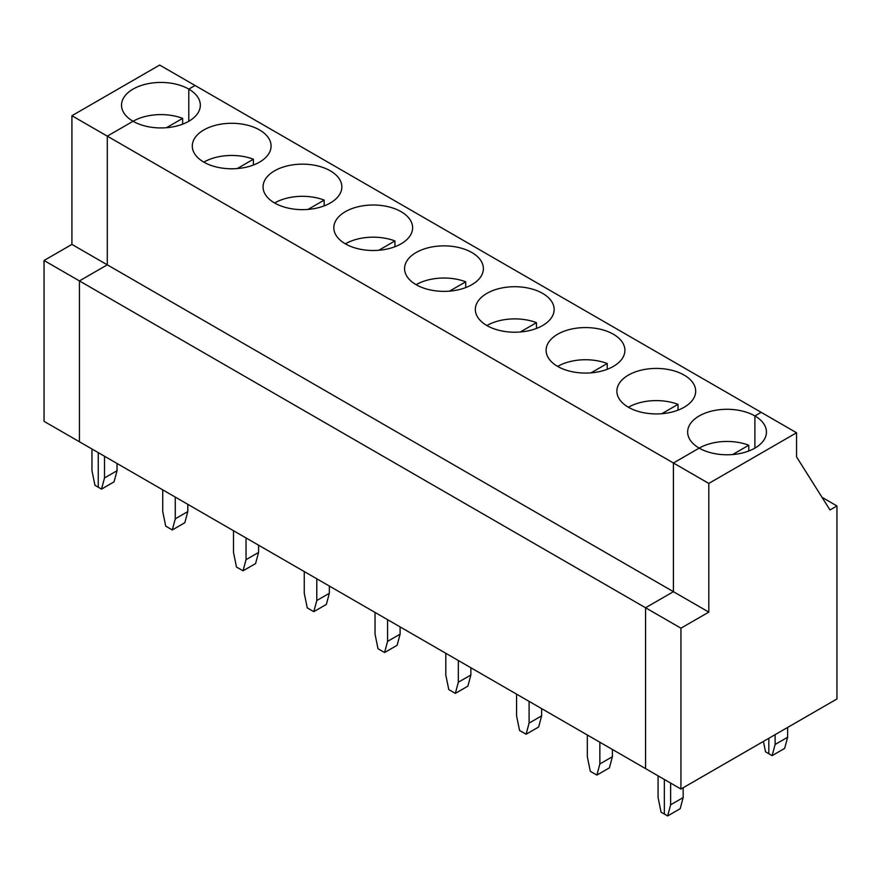 <?xml version="1.0" encoding="UTF-8"?>
<svg xmlns="http://www.w3.org/2000/svg" width="881" height="881" viewBox="0 0 881 881"><rect width="100%" height="100%" fill="white"/><g stroke="black" fill="none" stroke-linecap="round" stroke-linejoin="round"><path stroke-width="1.32" d="M787.636 737.243L775.104 744.489L772.119 755.634L784.652 748.387L787.636 737.243L787.636 727.431M763.42 741.417L765.545 751.834L772.119 755.634M822.028 497.325L836.95 505.947L836.95 698.963L680.936 789.035L645.553 768.606L645.553 607.758L680.936 628.186L708.798 612.108L673.414 591.68L673.414 462.999L708.798 483.427L708.798 612.108M683.16 787.757L683.16 797.569L670.628 804.805L667.644 815.949L664.351 814.055L664.351 779.465L664.351 814.055L661.069 812.161L658.085 797.569L658.085 775.853M667.644 815.949L680.176 808.714L683.16 797.569M670.628 783.088L670.628 804.805M775.104 734.677L775.104 744.489M768.827 753.729L768.827 738.289L768.827 753.729M166.498 127.701L182.653 118.373A39.403 22.752 180 0 0 133.064 121.27A39.403 22.752 180 0 1 121.523 105.18A39.403 22.752 180 0 1 145.85 84.169A39.403 22.752 180 0 1 188.787 89.102L195.053 85.479L761.173 412.33L754.907 415.942A39.403 22.752 180 0 0 711.969 411.02A39.403 22.752 180 0 0 687.643 432.031A39.403 22.752 180 0 0 699.184 448.121L673.414 462.999L71.912 115.719L159.67 65.051L195.053 85.479L188.787 89.102A39.403 22.752 180 0 1 200.328 105.18A39.403 22.752 180 0 1 176.002 126.203A39.403 22.752 180 0 1 133.064 121.27L107.295 136.148L107.295 264.829L79.433 280.918L79.433 441.766L645.553 768.606L645.553 607.758L673.414 591.68L107.295 264.829L79.433 280.918L79.433 441.766L44.05 421.338L44.05 260.49L645.553 607.758L673.414 591.68L673.414 462.999L699.184 448.121A39.403 22.752 0 0 0 742.121 453.043A39.403 22.752 0 0 0 766.437 432.031A39.403 22.752 0 0 0 754.907 415.942L754.907 448.121L754.907 415.942L761.173 412.33L796.556 432.758L796.556 456.887L829.99 509.967L836.95 505.947M680.936 789.035L680.936 628.186M708.798 483.427L796.556 432.758M91.965 449.002L91.965 470.718L94.961 485.31L98.243 487.204L98.243 452.625L98.243 487.204L101.524 489.098L104.509 477.954L117.041 470.718L114.056 481.863L101.524 489.098M188.787 89.102L188.787 121.27L188.787 89.102M133.064 121.27L107.295 136.148L107.295 264.829L71.912 244.4L44.05 260.49M71.912 115.719L71.912 244.4M182.653 118.373L182.653 124.166M329.34 586.052L329.34 593.287L316.797 600.523L313.812 611.667L326.355 604.432L329.34 593.287M187.807 504.339L187.807 511.575L175.275 518.81L172.291 529.955L184.823 522.719L187.807 511.575M162.732 489.858L162.732 511.575L165.716 526.166L172.291 529.955M104.509 456.237L104.509 477.954M117.041 463.483L117.041 470.718M259.554 129.959A39.403 22.752 180 0 1 271.084 146.037A39.403 22.752 180 0 1 231.692 168.789A39.403 22.752 180 0 1 192.289 146.037A39.403 22.752 180 0 1 216.605 125.025A39.403 22.752 180 0 1 259.554 129.959M203.83 162.126A39.403 22.752 180 0 1 253.409 159.23L253.409 165.022M330.309 170.815A39.403 22.752 180 0 1 341.85 186.893A39.403 22.752 180 0 1 302.458 209.645A39.403 22.752 180 0 1 263.056 186.893A39.403 22.752 180 0 1 287.371 165.881A39.403 22.752 180 0 1 330.309 170.815M401.075 211.671A39.403 22.752 180 0 1 412.616 227.75A39.403 22.752 180 0 1 373.214 250.501A39.403 22.752 180 0 1 333.822 227.75A39.403 22.752 180 0 1 358.138 206.738A39.403 22.752 180 0 1 401.075 211.671M471.842 252.528A39.403 22.752 180 0 1 483.383 268.606A39.403 22.752 180 0 1 443.98 291.358A39.403 22.752 180 0 1 404.577 268.606A39.403 22.752 180 0 1 428.904 247.594A39.403 22.752 180 0 1 471.842 252.528M542.608 293.373A39.403 22.752 180 0 1 554.149 309.462A39.403 22.752 180 0 1 514.746 332.214A39.403 22.752 180 0 1 475.344 309.462A39.403 22.752 180 0 1 499.67 288.45A39.403 22.752 180 0 1 542.608 293.373M613.374 334.229A39.403 22.752 180 0 1 624.915 350.319A39.403 22.752 180 0 1 585.513 373.07A39.403 22.752 180 0 1 546.11 350.319A39.403 22.752 180 0 1 570.436 329.307A39.403 22.752 180 0 1 613.374 334.229M684.141 375.086A39.403 22.752 180 0 1 695.682 391.175A39.403 22.752 180 0 1 656.279 413.927A39.403 22.752 180 0 1 616.876 391.175A39.403 22.752 180 0 1 641.203 370.163A39.403 22.752 180 0 1 684.141 375.086M237.264 168.557L253.409 159.23M175.275 497.093L175.275 518.81M258.574 545.196L258.574 552.431L246.041 559.666L243.046 570.811L255.589 563.576L258.574 552.431M233.498 530.714L233.498 552.431L236.482 567.023L243.046 570.811M274.597 202.982A39.403 22.752 180 0 1 324.175 200.086L324.175 205.868M308.031 209.414L324.175 200.086M246.041 537.95L246.041 559.666M304.264 571.571L304.264 593.287L307.249 607.879L313.812 611.667M378.786 250.27L394.941 240.942L394.941 246.724M345.363 243.839A39.403 22.752 180 0 1 394.941 240.942M316.797 578.806L316.797 600.523M400.106 626.909L400.106 634.144L387.563 641.379L384.579 652.524L397.122 645.288L400.106 634.144M375.031 612.427L375.031 634.144L378.015 648.735L384.579 652.524M449.552 291.126L465.708 281.799L465.708 287.58M416.118 284.695A39.403 22.752 180 0 1 465.708 281.799M387.563 619.662L387.563 641.379M470.872 667.754L470.872 675L458.329 682.235L455.345 693.38L467.877 686.145L470.872 675M445.797 653.284L445.797 675L448.781 689.592L455.345 693.38M520.319 331.983L536.474 322.655L536.474 328.437M486.885 325.552A39.403 22.752 180 0 1 536.474 322.655M458.329 660.519L458.329 682.235M541.628 708.61L541.628 715.857L529.096 723.092L526.111 734.236L538.643 727.001L541.628 715.857M516.563 694.14L516.563 715.857L519.548 730.448L526.111 734.236M591.085 372.839L607.24 363.512L607.24 369.293M557.651 366.408A39.403 22.752 180 0 1 607.24 363.512M529.096 701.375L529.096 723.092M612.394 749.467L612.394 756.713L599.862 763.948L596.878 775.093L609.41 767.858L612.394 756.713M587.319 734.996L587.319 756.713L590.314 771.304L596.878 775.093M661.851 413.696L678.007 404.368L678.007 410.15M628.417 407.264A39.403 22.752 180 0 1 678.007 404.368M599.862 742.231L599.862 763.948M732.618 454.552L748.762 445.224L748.762 451.006M699.184 448.121A39.403 22.752 180 0 1 748.762 445.224"/></g></svg>
